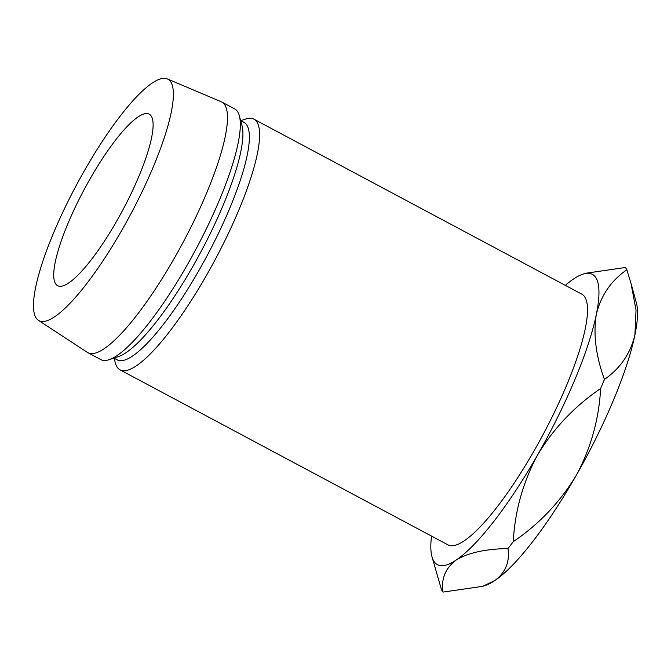 <?xml version="1.0" encoding="UTF-8"?>
<svg xmlns="http://www.w3.org/2000/svg" width="671" height="671" viewBox="0 0 671 671"><rect width="100%" height="100%" fill="white"/><g stroke="black" fill="none" stroke-linecap="round" stroke-linejoin="round"><path stroke-width="1.01" d="M116.871 220.801A97.228 21.866 118.1 0 1 57.647 285.703A97.228 21.866 118.1 0 1 89.964 179.048A97.228 21.866 118.1 0 1 149.197 114.145A97.228 21.866 118.1 0 1 116.871 220.801M114.062 358.197L115.395 363.036A142.101 31.956 -61.9 0 0 120.101 369.889L447.985 544.869A142.101 31.956 -61.9 0 0 534.552 450.015A142.101 31.956 -61.9 0 0 581.782 294.133L253.898 119.161A142.101 31.956 -61.9 0 0 245.586 119.069L240.822 120.654M120.101 369.889A142.101 31.956 -61.9 0 0 206.66 275.035A142.101 31.956 -61.9 0 0 253.898 119.161M113.885 358.096L117.19 359.866A134.619 30.279 -61.9 0 0 199.195 270.002A134.619 30.279 -61.9 0 0 243.95 122.323L240.646 120.562M38.448 320.352L87.398 352.409A142.101 31.956 -61.9 0 0 87.951 352.736L100.809 359.597A142.101 31.956 -61.9 0 0 109.121 359.69L118.641 356.511A134.619 30.279 -61.9 0 0 192.77 266.572A134.619 30.279 -61.9 0 0 241.971 125.393L239.312 115.722A142.101 31.956 -61.9 0 0 234.615 108.87L221.749 102A142.101 31.956 -61.9 0 0 221.17 101.724L167.297 78.91A136.867 30.782 -61.9 0 0 84.479 170.535A136.867 30.782 -61.9 0 0 38.448 320.352A136.867 30.782 -61.9 0 0 122.357 229.314A136.867 30.782 -61.9 0 0 167.297 78.91M109.121 359.69A142.101 31.956 -61.9 0 0 187.377 264.743A142.101 31.956 -61.9 0 0 239.312 115.722M87.951 352.736A142.101 31.956 -61.9 0 0 174.519 257.882A142.101 31.956 -61.9 0 0 221.749 102M431.528 536.079A164.538 37.006 -61.9 0 0 431.973 556.72A164.538 37.006 -61.9 0 0 456.188 560.025A164.538 37.006 -61.9 0 0 537.656 454.829A164.538 37.006 -61.9 0 0 596.351 314.305A164.538 37.006 -61.9 0 0 582.722 274.238A164.538 37.006 -61.9 0 0 573.579 278.968A164.538 37.006 -61.9 0 0 565.326 285.351M631.193 284.059L636.368 302.864A164.538 37.006 118.1 0 1 634.925 334.888C630.354 353.684 620.189 368.513 604.437 379.392C595.823 355.798 593.122 334.099 596.351 314.305C600.922 295.508 611.08 280.671 626.831 269.792L630.933 283.112L636.041 310.002L634.925 334.888A164.538 37.006 118.1 0 1 576.23 475.412A164.538 37.006 118.1 0 1 494.762 580.608A164.538 37.006 118.1 0 1 485.628 585.347L482.701 586.32L442.994 592.09C441.023 578.821 445.427 568.127 456.188 560.025C468.199 552.77 485.452 548.945 507.955 548.551C509.926 561.82 505.531 572.506 494.762 580.608L482.701 586.32M582.722 274.238L585.64 273.265L625.347 267.494A186.974 42.055 118.1 0 1 626.831 269.792M513.265 541.698C514.892 510.992 523.019 482.038 537.656 454.829C553.709 428.266 574.695 406.173 600.62 388.551C598.993 419.249 590.866 448.203 576.23 475.412C560.176 501.975 539.19 524.068 513.265 541.698A186.974 42.055 118.1 0 1 507.955 548.551M604.437 379.392A186.974 42.055 118.1 0 1 600.62 388.551M431.973 556.72L441.51 589.792A186.974 42.055 118.1 0 0 442.994 592.09"/></g></svg>
